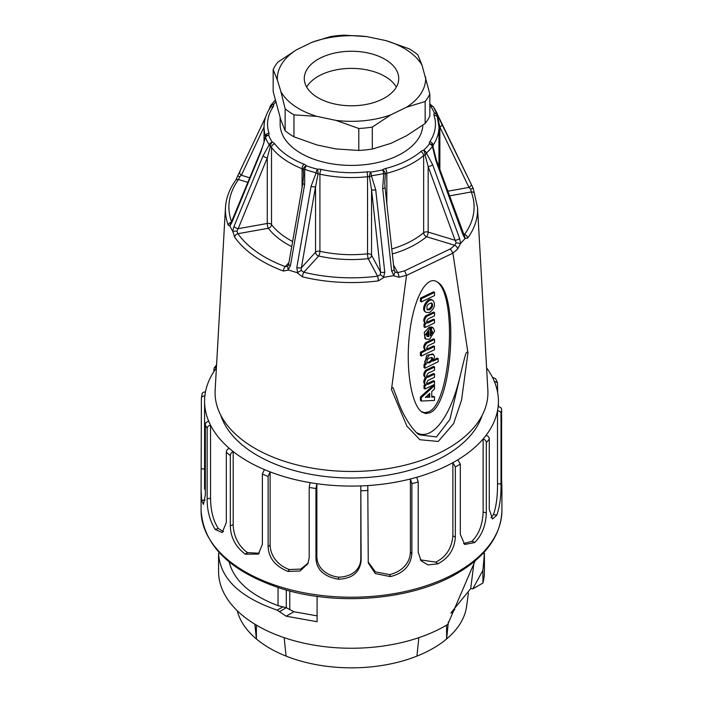 <?xml version="1.0" encoding="UTF-8"?>
<svg xmlns="http://www.w3.org/2000/svg" width="703" height="703" viewBox="0 0 703 703"><rect width="100%" height="100%" fill="white"/><g stroke="black" fill="none" stroke-linecap="round" stroke-linejoin="round"><path stroke-width="1.05" d="M457.829 459.806A146.918 84.826 -0 0 0 483.137 438.936C485.298 439.814 486.353 441.053 486.309 442.644L486.309 512.909C485.914 525.15 482.091 534.965 474.85 542.365A150.416 86.847 180 0 1 474.578 542.593L464.736 544.474L460.307 534.35L460.307 464.085L457.829 459.806A146.918 84.826 -0 0 1 455.386 461.247A146.918 84.826 -0 0 1 452.881 462.662L455.359 466.941L455.359 537.206C454.446 549.298 448.655 558.138 437.969 563.727A150.416 86.847 180 0 1 437.582 563.885L428.013 564.922L421.053 560.766L418.223 552.215L418.223 481.959L416.747 477.267A146.918 84.826 0 0 0 452.881 462.662L452.881 535.774C451.774 548.226 446.071 557.013 435.772 562.145L437.969 563.727M435.772 562.145L420.376 559.834M416.747 477.267A146.918 84.826 0 0 1 410.403 478.98L411.879 483.664L411.879 553.929C410.561 565.792 403.487 573.323 390.657 576.513A150.416 86.847 180 0 1 390.2 576.583L375.253 573.578L368.258 562.927L367.783 485.571A146.918 84.826 -0 0 0 410.403 478.98L410.403 552.092C409.972 563.999 400.772 572.04 389.524 574.597L390.657 576.513M389.524 574.597L375.472 571.89L368.152 562.005M310.102 482.653L309.197 487.46L309.197 557.725L307.87 563.78L299.979 571.021L288.142 571.434A150.416 86.847 180 0 1 287.712 571.319C275.189 566.126 268.651 557.91 268.115 546.662L268.115 476.406L270.119 471.889A146.918 84.826 0 0 0 310.102 482.653A146.918 84.826 -0 0 0 316.86 483.699A146.918 84.826 -0 0 0 360.815 485.922L361.122 561.056C359.549 572.629 352.054 578.674 338.626 579.193A150.416 86.847 180 0 1 338.152 579.167C324.136 576.671 316.737 569.869 315.955 558.771L315.955 488.506L316.86 483.699L316.86 556.82L315.955 558.771M367.783 485.571A146.918 84.826 0 0 1 360.815 485.922L360.815 559.043C360.349 570.854 350.305 576.935 338.697 577.163L338.626 579.193M338.697 577.163C327.15 575.845 317.246 568.586 316.86 556.82M486.098 435.28A146.918 84.826 0 0 0 497.513 410.675C499.886 411.088 501.046 412.099 501.002 413.707L501.002 483.963C501.169 496.221 499.789 506.573 496.854 515.009A150.416 86.847 180 0 1 496.731 515.273L492.504 519.025L489.27 509.244L489.27 438.988C489.279 437.363 488.225 436.124 486.098 435.28A146.918 84.826 -0 0 1 483.137 438.936L483.137 512.056C482.601 524.666 478.84 534.421 471.854 541.319L463.558 543.612M501.371 485.237C501.977 491.968 502.056 490.202 501.608 479.938L501.608 409.682C501.626 408.048 500.466 407.037 498.128 406.65A146.918 84.826 -0 0 1 497.513 410.675L497.513 483.787C497.61 496.45 496.248 506.722 493.418 514.622L491.002 517.821M498.128 406.65A146.918 84.826 0 0 0 498.418 401.272A146.918 84.826 0 0 0 494.279 381.272L497.478 382.731L497.662 392.643M497.487 382.731L495.606 378.689L492.469 377.37A146.918 84.826 0 0 0 486.599 367.933M216.401 367.933A146.918 84.826 0 0 0 205.487 391.87C203.114 392.046 201.954 392.933 201.998 394.55M201.392 398.566C201.374 396.94 202.534 396.044 204.872 395.886A146.918 84.826 0 0 0 204.582 401.272A146.918 84.826 0 0 0 208.721 421.264C206.418 421.923 205.294 423.048 205.338 424.647L205.338 494.903L203.448 504.464L201.673 500.369A150.416 86.847 180 0 1 201.629 500.097L201.084 489.376L201.392 398.566L202.042 394.111M208.721 421.264A146.918 84.826 0 0 0 210.531 425.166L210.531 498.286L207.148 498.805L207.148 428.549C207.139 426.914 208.264 425.79 210.531 425.166A146.918 84.826 0 0 0 229.178 448.25C227.227 449.34 226.269 450.676 226.313 452.266L226.313 522.531L222.174 532.566L215.276 529.491A150.416 86.847 180 0 1 215.074 529.245C209.687 520.317 207.042 510.167 207.148 498.805M223.545 531.67L218.343 528.515C213.361 521.002 210.751 510.932 210.531 498.286M229.178 448.25A146.918 84.826 0 0 0 233.194 451.563L233.194 524.684L230.32 525.835L230.32 455.579C230.312 453.953 231.269 452.618 233.194 451.563A146.918 84.826 -0 0 0 264.39 469.578L262.377 474.086L262.377 544.35L258.396 554.105L245.303 554.175A150.416 86.847 180 0 1 244.969 553.982C235.443 546.556 230.558 537.171 230.32 525.835M259.302 553.235L247.614 552.646C239.442 547.18 233.414 536.574 233.194 524.684M264.39 469.578A146.918 84.826 -0 0 0 270.119 471.889L270.119 545.01L268.115 546.662M308.23 562.918L300.805 569.087L289.408 569.544C278.924 565.977 270.444 556.846 270.119 545.01M289.408 569.544L288.142 571.434M247.614 552.646L245.303 554.175M218.343 528.515L215.276 529.491M205.135 500.061L201.673 500.369M213.73 371.799L214.16 367.977L216.445 367.168M501.916 489.367L501.916 510.378C501.116 535.255 486.186 556.258 457.135 573.384C411.809 600.336 335.929 606.54 279.645 588.033C229.653 571.073 203.466 545.185 201.084 510.378A150.416 86.847 0 0 0 293.933 590.608A150.416 86.847 0 0 0 457.864 571.785A150.416 86.847 0 0 0 501.916 510.378M493.418 514.622L496.854 515.009M471.854 541.319L474.85 542.365M482.188 415.315A132.929 76.741 180 0 1 436.422 460.316A132.929 76.741 180 0 1 257.509 455.535A132.929 76.741 180 0 1 220.812 415.315M317.097 596.372L317.097 621.724L286.183 616.197L277.21 610.142C239.468 597.137 219.925 578.191 218.571 553.323L219.679 553.076M317.097 615.872L293.916 611.733L286.306 607.7L278.045 605.661L278.045 587.523M229.125 561.89C233.897 580.502 250.206 595.09 278.045 605.661M475.096 560.88L447.767 624.422A132.929 76.741 180 0 1 445.491 625.767A132.929 76.741 180 0 1 300.629 642.401A132.929 76.741 180 0 1 218.571 571.495L218.571 553.314M482.917 583.024A132.929 76.741 180 0 0 484.429 571.495L484.429 553.314L482.917 570.335L482.917 583.024L472.794 588.868L470.738 588.578L451.115 612.647M470.711 588.578L473.884 563.323M482.899 570.335L472.794 588.868M237.245 610.722A115.441 66.644 0 0 0 256.393 638.974L254.864 624.194M284.161 637.665L286.077 656.11A115.441 66.644 0 0 0 416.923 656.11L418.839 637.665M454.762 609.571A118.939 68.666 180 0 1 450.948 613.165M448.382 621.874L446.607 638.974A115.441 66.644 0 0 0 466.581 606.443L468.391 593.139M416.923 656.11A115.441 66.644 0 0 0 433.127 648.333A115.441 66.644 0 0 0 446.607 638.974L446.607 625.116M256.393 625.116L256.393 638.974A115.441 66.644 0 0 0 286.077 656.11M268.854 228.08L269.346 227.842M431.299 330.357L430.394 329.663L430.913 326.957L432.345 327.29L433.241 327.914L431.809 327.572L431.291 330.278L432.029 330.647M425.974 339.197L424.92 338.451L424.287 332.396L429.348 327.027L430.236 327.651L424.586 335.964L425.983 339.206L429.612 339.197L434.639 331.148L433.241 327.906M430.324 334.566L431.791 331.456L431.519 330.419M430.447 329.769L432.688 332.08L430.324 335.823L430.324 327.721M420.482 301.279L421.282 301.833L420.394 301.209L420.482 298.116L433.619 291.824L434.507 292.439L421.378 298.74L421.378 301.903L434.507 295.603L434.603 292.51M426.097 312.387L425.201 311.772C420.376 308.977 427.89 296.376 432.231 299.961L433.118 300.585C428.786 297 421.273 309.601 426.097 312.387L429.612 312.422C434.533 308.503 435.702 304.557 433.118 300.585M426.659 376.729L433.619 373.521L434.507 374.145L427.942 377.291L427.02 377.177L426.519 376L427.942 373.337L434.507 370.191L434.603 367.089L426.493 370.876C424.076 374.304 424.023 376.667 426.352 377.95L426.352 378.152C424.181 381.395 424.129 383.689 426.194 385.042L424.902 385.982L424.99 388.987L434.507 384.427L434.507 381.263L427.942 384.409L427.02 384.295L426.519 383.117L427.942 380.455L434.507 377.309L434.603 374.207M426.659 383.847L433.619 380.639L434.603 381.325M424.102 388.364L424.902 388.917L424.006 388.302L424.006 385.358L425.297 384.418C423.241 383.065 423.294 380.771 425.456 377.529M425.456 377.335C423.127 376.043 423.18 373.68 425.605 370.253L433.619 366.404L434.603 367.089M424.102 367.572L424.99 368.196L438.224 361.737L438.127 358.732L432.943 361.219L434.603 356.808L433.566 354.549L429.612 354.681L424.612 361.597L426.326 364.18L424.902 365.191L424.902 368.126L424.006 367.511L424.006 364.567L425.438 363.565M425.649 363.855L424.761 363.24L426.721 355.393L432.67 353.925L433.566 354.549M433.716 359.795L437.231 358.117L438.224 358.802M436.774 281.666C457.987 295.304 450.948 404.392 428.373 411.879L424.797 412.679L421.317 411.624M431.747 396.501L433.646 396.404L434.577 397.037M421.29 401L420.394 400.341L420.456 396.975L433.584 385.007L434.507 385.604M421.308 401.035L420.394 400.341L421.343 401.044L434.48 400.42L434.542 397.028L431.747 397.081L431.747 391.58L434.542 388.961L434.48 385.631L421.343 397.599L421.343 401.044M434.603 385.675L433.707 385.051M420.482 355.41L421.282 355.964L420.394 355.34L420.482 352.247L425.297 349.725C423.136 348.328 423.232 345.973 425.605 342.686L433.619 338.828L434.507 339.452L426.493 343.301C424.129 346.597 424.023 348.943 426.194 350.349L421.378 352.862L421.378 356.026L434.507 349.734L434.507 346.57L427.942 349.716L427.02 349.611L426.519 348.424L427.942 345.762L434.507 342.616L434.603 339.523M426.659 349.154L433.619 345.946L434.603 346.641M424.102 326.895L424.902 327.449L424.006 326.825L424.006 323.89L425.297 322.949C423.136 321.543 423.232 319.197 425.605 315.902L433.619 312.053L434.507 312.668L426.493 316.526C424.129 319.812 424.023 322.167 426.194 323.565L424.902 324.505L424.99 327.519L434.507 322.949L434.507 319.786L427.942 322.941L427.02 322.826L426.519 321.64L427.942 318.977L434.507 315.832L434.603 312.738M426.659 322.369L433.619 319.171L434.603 319.856M474.534 193.562A3.497 2.794 159.3 0 0 471.282 191.972L470.667 189.265L468.98 187.42L439.867 127.067L437.626 116.724A3.497 2.671 -147 0 0 434.357 113.157A3.497 2.786 -21.8 0 1 437.538 114.58L473.198 188.351L477.522 207.394L487.856 390.13A136.426 78.762 180 0 1 438.654 453.294A136.426 78.762 180 0 1 291.517 463.444A136.426 78.762 180 0 1 215.144 390.13L225.478 207.394A126.083 72.796 180 0 0 228.308 225.276A3.497 2.794 -20.7 0 1 231.559 222.139M477.522 207.394A126.083 72.796 180 0 1 467.662 238.08L464.999 238.545A125.934 72.708 180 0 1 460.65 243.308L457.6 249.099A126.083 72.796 180 0 1 452.899 253.036L467.952 352.871L461.563 400.051L453.602 423.645L438.241 441.449L419.876 439.718L406.888 426.115L391.483 389.532L406.527 275.268A126.083 72.796 180 0 1 398.97 277.21L393.179 275.655A125.934 72.708 180 0 1 384.277 277.246L378.346 280.892A126.083 72.796 180 0 1 302.475 276.841L296.938 272.579A125.934 72.708 180 0 1 288.696 270.066L283.371 271.024A126.083 72.796 180 0 1 234.688 237.175L232.667 231.111A125.934 72.708 180 0 1 229.907 225.971L228.308 225.276M471.537 184.88L472.82 187.543A125.934 72.708 180 0 1 473.093 188.123L470.667 189.265M232.667 231.111L234.037 226.348L263.15 155.609L269.275 144.66A88.306 50.985 180 0 1 265.462 137.542L261.006 151.611L231.911 222.385L229.907 225.971M296.938 272.579L297.571 272.553L296.815 267.518L311.06 186.409L316.139 172.78A88.306 50.985 180 0 1 304.724 169.309L304.645 184.458L290.462 265.585L288.16 269.688L288.696 270.066M393.179 275.655L393.777 275.339L391.633 270.998L382.652 188.632L383.715 173.536A88.306 50.985 180 0 1 371.395 175.732L375.727 189.872L384.769 272.219L383.618 277.158L384.277 277.246M464.999 238.545L462.943 234.749L436.001 160.978L432.424 146.479A88.306 50.985 180 0 1 426.405 153.061L432.617 164.678L459.595 238.414L460.65 243.308M422.846 125.16A71.363 41.196 180 0 1 350.683 165.416A71.363 41.196 180 0 1 280.137 124.22L280.137 117.665M396.562 396.571C402.037 415.886 415.192 433.487 419.586 434.876L436.493 436.923L449.902 419.454L463.444 362.405C464.288 359.751 466.124 349.347 467.952 352.871M417.028 432.881C432.327 441.045 450.781 416.633 460.201 375.771M429.718 412.81C452.679 405.165 459.279 293.661 437.451 282.096C426.73 274.363 413.68 298.3 409.621 333.143C405.403 367.88 411.202 404.91 421.985 412.125L425.781 413.584L429.718 412.81M391.483 389.532L392.046 387.476L393.091 387.784L397.775 400.2M240.057 171.611A3.497 2.364 25.2 0 0 239.82 171.989A3.497 2.364 25.2 0 0 241.366 175.24L239.661 176.901L238.554 179.529A122.594 70.775 0 0 0 231.656 221.946M265.593 136.716L265.716 136.224A3.497 2.671 33 0 1 268.643 135.275A85.037 49.096 0 0 0 272.325 142.129A3.497 1.643 112 0 0 270.312 146.637L267.272 157.929L238.159 228.686L267.272 223.475A3.497 0.844 -100.1 0 0 268.3 228.264L237.93 233.695A3.497 2.645 144.9 0 0 234.688 237.175M234.037 226.348A3.497 1.591 -157.6 0 0 238.159 228.686L236.893 231.059L237.93 233.695A122.594 70.775 0 0 0 285.26 266.604L287.808 266.147M302.07 187.604L302.07 168.72A87.453 50.493 180 0 1 271.507 147.472L271.507 224.591A3.497 2.61 -37.4 0 1 268.3 228.264A90.951 52.514 180 0 0 291.727 246.621M303.608 175.882L303.274 169.555A3.497 2.601 -38.2 0 1 306.455 165.864A3.497 1.511 109.8 0 0 304.724 169.309L303.274 169.555A3.497 2.021 0 0 0 302.07 168.72A3.497 1.617 111.6 0 1 304.048 164.203A6.995 4.042 180 0 1 306.455 165.864A85.037 49.096 0 0 0 317.448 169.203A3.497 0.492 84.2 0 1 318.055 174.054L315.559 186.664A3.497 0.993 -170.1 0 1 311.06 186.409M375.727 189.872A3.497 0.923 173.8 0 1 371.544 189.661L369.426 176.796A3.497 1.002 -77.8 0 1 370.657 172.05A3.497 0.641 82.4 0 1 371.395 175.732A3.497 1.098 146.1 0 1 369.426 176.796A3.497 2.021 0 0 0 367.555 176.708A87.453 50.493 180 0 1 319.918 174.159L319.918 251.27A87.453 50.493 0 0 0 367.555 253.818L367.555 176.708A3.497 0.527 83.8 0 0 366.913 171.866A6.995 4.042 180 0 1 370.657 172.05A85.037 49.096 0 0 0 382.52 169.933A3.497 2.337 50.5 0 1 385.385 173.949L384.752 182.921M296.815 267.518A3.497 0.993 -170.1 0 0 301.359 267.781L315.559 252.219L315.559 186.664L301.359 267.781L301.253 270.479L303.828 272.254A122.594 70.775 0 0 0 377.608 276.2L368.196 258.66A3.497 2.724 151.8 0 0 371.544 255.207L380.551 272.017L371.544 189.661L371.544 255.207A3.497 2.021 0 0 0 367.555 253.818A3.497 0.527 83.8 0 0 368.196 258.66A90.951 52.514 180 0 1 318.661 256.015A3.497 1.028 102.6 0 0 319.918 251.27A3.497 2.021 180 0 0 316.42 251.604A3.497 2.021 180 0 0 315.559 252.219A3.497 2.531 -137.6 0 0 318.661 256.015L303.828 272.254A3.497 1.107 103.7 0 0 302.475 276.841M378.346 280.892A3.497 0.606 82.8 0 0 377.608 276.2L380.341 274.715L380.551 272.017A3.497 0.923 173.8 0 0 384.769 272.219M432.617 164.678A3.497 1.415 159.9 0 1 428.162 166.532L425.078 154.915A3.497 1.186 -104.7 0 0 423.628 150.222A3.497 2.425 47.2 0 1 426.405 153.061A3.497 2.337 136.2 0 1 425.078 154.915A3.497 2.021 0 0 0 423.645 155.609A87.453 50.493 180 0 1 386.835 173.254L386.835 203.861M457.6 249.099A3.497 2.408 -132 0 0 454.656 245.285L426.528 236.726A3.497 1.336 106.9 0 0 428.162 232.087L455.113 240.285L428.162 166.532L428.162 232.087A3.497 2.021 0 0 0 424.296 232.315A3.497 2.021 0 0 0 423.645 232.728L423.645 155.609A3.497 2.355 49.9 0 0 420.754 151.611A6.995 4.042 180 0 1 423.628 150.222A85.037 49.096 0 0 0 429.419 143.878A3.497 2.812 -16.9 0 1 432.767 145.714A3.497 2.812 -16.9 0 1 432.872 146.382A3.497 2.021 0 0 1 432.82 146.031L432.82 146.417M452.899 253.036L450.342 248.915A122.594 70.775 0 0 0 454.656 245.285L456.159 242.79L455.113 240.285A3.497 1.415 159.9 0 0 459.595 238.414M392.318 253.968A90.951 52.514 180 0 0 426.528 236.726A3.497 2.355 49.9 0 1 423.645 232.728A87.453 50.493 0 0 1 391.773 249.011M384.91 187.27A3.497 0.923 173.8 0 1 385.042 187.499L394.058 269.838L395.051 272.079L397.652 272.615A3.497 1.072 76.8 0 1 398.97 277.21M463.339 234.916L464.446 234.565A122.594 70.775 0 0 0 471.282 191.972L449.463 195.873M385.42 168.553A3.497 1.151 -104.3 0 1 386.835 173.254A3.497 2.021 0 0 0 385.385 173.949L383.715 173.536A3.497 1.046 77.3 0 0 382.52 169.933A6.995 4.042 180 0 1 385.42 168.553A83.956 48.472 0 0 0 420.754 151.611M384.752 182.244L385.042 187.481A3.497 0.923 173.8 0 1 382.652 188.632M393.917 269.627A3.497 0.923 173.8 0 1 394.058 269.855A3.497 0.923 173.8 0 1 391.633 270.998M395.051 272.079L393.777 275.339M456.159 242.79L460.263 243.466M393.513 264.899L397.652 272.615A122.594 70.775 0 0 0 404.62 270.831L406.527 275.268M231.832 221.542A3.497 1.591 22.4 0 0 231.911 222.385M229.802 225.435L230.892 223.15M230.927 223.132L260.927 150.811A3.497 1.591 22.4 0 0 261.006 151.611M235.751 180.293A3.497 2.627 36.2 0 1 238.554 179.529L247.939 182.385M275.655 102.014A85.037 49.096 0 0 0 273.581 104.554A6.995 4.042 180 0 1 273.212 106.715A83.956 48.472 0 0 0 268.977 133.113A6.995 4.042 180 0 1 268.643 135.275A3.497 2.786 158.2 0 0 265.462 137.542L265.216 137.437C263.634 143.807 263.687 143.667 260.927 150.811M237.781 175.759L239.661 176.901M268.95 109.782L270.207 106.478A3.497 3.497 0 0 1 270.787 105.301A3.497 2.619 -142.9 0 1 273.581 104.554A3.497 2.812 163.1 0 0 270.128 107.761A3.497 3.26 -164.5 0 1 270.576 105.643A3.497 2.619 -142.9 0 1 270.787 105.301L275.207 100.221M436.001 160.978A3.497 1.415 -20.1 0 0 436.335 159.968L432.907 146.391L432.424 146.479A3.497 2.619 37.1 0 0 429.419 143.878A6.995 4.042 180 0 1 429.788 141.716A83.956 48.472 0 0 0 434.023 115.318A6.995 4.042 180 0 1 434.357 113.157A85.037 49.096 0 0 0 430.675 106.311A3.497 1.643 -68 0 1 431.994 105.925L429.832 103.807M447.758 191.207L468.98 187.42A3.497 2.188 -25.7 0 0 471.089 183.966M439.867 169.634L439.867 127.067A3.497 2.188 -25.8 0 0 441.994 123.64M467.662 238.08A3.497 2.627 -143.8 0 0 464.446 234.565L463.523 234.292M433.725 107.462A88.306 50.985 180 0 1 436.572 112.383A88.306 50.985 180 0 1 437.538 114.58A3.497 3.181 151.6 0 1 437.626 116.724A3.497 2.021 0 0 0 437.415 117.287M465.219 238.036L464.27 235.373M462.943 234.749A3.497 1.415 -20.1 0 0 463.286 233.721M321.183 169.414A3.497 1.028 102.6 0 0 319.918 174.159A3.497 2.021 0 0 0 318.055 174.054A3.497 1.388 -142.6 0 1 316.139 172.78A3.497 1.142 104.2 0 1 317.448 169.203A6.995 4.042 180 0 1 321.183 169.414A83.956 48.472 0 0 0 366.913 171.866M301.253 270.479L297.571 272.553M380.341 274.715L383.618 277.158M274.706 143.799A3.497 2.61 142.6 0 0 271.507 147.472A3.497 2.021 0 0 0 270.312 146.637A3.497 2.592 -136.4 0 1 269.275 144.66A3.497 2.663 145.8 0 1 272.325 142.129A6.995 4.042 180 0 1 274.706 143.799A83.956 48.472 0 0 0 304.048 164.203M292.624 241.524A87.453 50.493 0 0 1 271.507 224.591A3.497 2.021 0 0 0 267.272 223.475L267.272 157.929A3.497 1.591 -157.6 0 1 263.15 155.609M236.893 231.059L232.957 231.305M304.645 184.458A3.497 0.993 -170.1 0 1 302.835 183.246M288.933 262.579L285.26 266.604A3.497 1.547 110.3 0 0 283.371 271.024M290.462 265.585A3.497 0.993 -170.1 0 1 288.625 264.363M287.624 266.332L288.16 269.688M429.832 105.907A6.995 4.042 180 0 0 430.675 106.311A3.497 2.663 -34.2 0 1 433.54 107.146M426.326 364.18L425.385 363.794M429.612 362.818L427.064 362.95C426.44 359.602 428.136 357.818 432.152 357.599C433.25 359.215 432.407 360.955 429.612 362.818M426.695 362.555L428.716 362.194C431.132 360.674 432.108 359.066 431.624 357.379M424.7 377.028L425.825 377.783M424.7 384.154L425.245 384.655M427.046 376.667L427.942 377.291M427.942 384.409L427.046 383.785M434.603 397.107L433.646 396.404M425.394 397.415L429.753 393.329M429.718 393.355L429.718 397.257L428.83 396.633L425.974 396.773M425.447 397.248L429.718 397.257M428.83 396.633L429.849 397.09M428.953 394.049L428.953 396.466M424.7 349.461L425.245 349.962M427.942 349.716L427.046 349.101M424.7 322.677L425.245 323.178M427.942 322.941L427.046 322.317M429.612 309.786L427.327 309.803C426.15 305.717 427.67 303.485 431.888 303.125C433.347 305.322 432.582 307.545 429.612 309.786M426.932 309.408L428.716 309.162C431.378 307.281 432.266 305.19 431.387 302.896M428.892 336.509L427.187 336.456L426.528 335.023L428.892 331.28L428.892 336.509L428.004 335.885L428.004 331.913M426.809 336.06L428.004 335.885M312.062 42.259L330.709 36.521A81.153 46.855 0 0 1 344.206 35.15L367.071 36.653A74.158 42.813 0 0 0 312.062 42.259L296.499 49.799L277.852 62.128A81.153 46.855 0 0 0 273.168 69.571L273.168 91.531L280.919 120.222L285.146 130.758L285.146 108.789A81.153 46.855 0 0 0 293.959 114.861L293.959 136.821L316.825 144.923L335.929 148.939L358.794 150.451L358.794 128.482A81.153 46.855 0 0 0 372.291 127.102L372.291 149.071L390.938 143.342L406.501 135.793L425.148 123.473L425.148 101.504A81.153 46.855 0 0 0 429.832 94.061L422.081 65.379A74.158 42.813 0 0 0 386.175 40.669L409.041 48.771A81.153 46.855 0 0 1 417.854 54.834L422.081 65.379M285.146 130.758A81.153 46.855 0 0 0 293.959 136.821M358.794 150.451A81.153 46.855 0 0 0 372.291 149.071M425.148 123.473A81.153 46.855 0 0 0 429.832 116.03L429.832 94.061M296.499 49.799A74.158 42.813 0 0 0 277.395 80.107L273.168 69.571M285.146 108.789L280.919 91.662A74.158 42.813 0 0 0 316.825 116.364L293.959 114.861M358.794 128.482L335.929 120.38A74.158 42.813 0 0 0 390.938 114.782L372.291 127.102M425.148 101.504L406.501 107.234A74.158 42.813 0 0 0 425.605 76.935M387.678 60.994A47.224 27.268 0 0 0 335.349 52.901A47.224 27.268 0 0 0 304.276 78.516A47.224 27.268 0 0 0 351.5 105.784A47.224 27.268 0 0 0 398.724 78.516A47.224 27.268 0 0 0 387.678 60.994M277.395 80.107L280.919 91.662M316.825 116.364L335.929 120.38M390.938 114.782L406.501 107.234M386.175 40.669L367.071 36.653M396.334 87.084A47.224 27.268 0 0 0 387.678 78.13A47.224 27.268 0 0 0 342.616 68.876A47.224 27.268 0 0 0 306.666 87.084M455.359 537.206L452.881 535.774M437.582 563.885L437.002 563.165M411.879 553.929L410.403 552.092M390.2 576.583L390.086 575.801M361.122 561.056L360.815 559.043M338.152 579.167L338.503 578.402M361.122 490.791A150.416 86.847 0 0 0 368.091 490.439M411.879 483.664A150.416 86.847 0 0 0 418.223 481.959M287.712 571.319L288.502 570.669M262.377 474.086A150.416 86.847 0 0 0 268.115 476.406M244.969 553.982L246.094 553.525M226.313 452.266A150.416 86.847 -0 0 0 230.32 455.579M215.074 529.245L216.392 529.043M205.338 424.647A150.416 86.847 -0 0 0 207.148 428.549M201.629 500.097L203 500.167M204.582 468.998L201.392 468.831M205.487 391.87A146.918 84.826 0 0 0 204.872 395.886M494.279 381.272A146.918 84.826 0 0 0 492.469 377.37M501.002 413.707A150.416 86.847 0 0 0 501.608 409.682M501.002 483.963L497.513 483.787M496.731 515.273L495.492 514.939M486.309 442.644A150.416 86.847 -0 0 0 489.27 438.988M486.309 512.909L483.137 512.056M474.578 542.593L473.611 542.031M455.359 466.941A150.416 86.847 -0 0 0 457.864 465.535A150.416 86.847 0 0 0 460.307 464.085M309.197 487.46A150.416 86.847 -0 0 0 315.955 488.506M289.75 609.809L289.75 590.959M286.183 616.197L293.916 611.733M286.306 590.028L286.306 607.7L279.399 611.689M283.098 606.751L277.21 610.142M482.987 553.437L484.429 553.727M264.047 126.971L241.366 175.24L249.82 177.815M265.532 136.531L265.532 136.347A87.453 50.493 180 0 1 264.047 127.076L264.047 142.041M434.023 115.318A3.497 2.812 162.1 0 1 437.354 117.093L438.953 127.076A87.453 50.493 180 0 1 433.048 145.301L433.048 147.63M404.62 270.831L450.342 248.915M452.917 253.159L406.519 275.409M265.567 136.47A3.497 2.021 0 0 0 265.532 136.347A3.497 2.812 -17.9 0 1 268.977 133.113M429.788 141.716A3.497 2.663 -146.1 0 1 433.048 145.301A3.497 2.021 0 0 0 432.82 145.908M264.047 127.076C264.082 120.275 266.173 113.798 270.304 107.621A3.497 2.663 33.9 0 1 273.212 106.715M429.832 104.589A3.497 2.61 -37.4 0 1 431.071 105.362M424.102 364.409L424.99 365.033M424.902 365.191L424.006 364.567M424.902 385.982L424.006 385.358M424.102 385.2L424.99 385.824M426.493 370.876L425.605 370.253M425.649 370.226L426.536 370.841M421.282 397.731L420.394 397.116M420.456 396.975L421.343 397.599M421.282 353.02L420.394 352.405M420.482 352.247L421.378 352.862M426.493 343.301L425.605 342.686M425.649 342.651L426.536 343.275M424.902 324.505L424.006 323.89M424.102 323.731L424.99 324.347M426.493 316.526L425.605 315.902M425.649 315.867L426.536 316.491M420.482 298.116L421.378 298.74M421.282 298.898L420.394 298.274M431.053 326.816L431.941 327.431M431.809 327.572L430.913 326.957M428.777 336.667L427.89 336.052M498.418 406.668L498.418 401.272M204.582 489.218L204.582 401.272M216.568 364.927L214.143 367.968M201.084 510.378L201.084 489.376M433.575 107.199L471.142 184.072M438.953 127.076L438.953 167.129M237.719 175.838L235.733 180.32C229.486 188.879 226.067 197.903 225.478 207.394M237.763 175.732L265.708 116.9M464.217 235.329L436.335 159.976M303.591 175.047L302.835 183.237L288.625 264.346L287.799 266.156M432.89 146.259A3.497 3.497 0 0 0 432.767 145.714M433.523 107.128A3.497 3.497 0 0 0 432.187 106.012M265.716 136.224A3.497 3.497 0 0 0 265.189 137.586M437.301 358.117L438.189 358.732M424.032 367.572L424.928 368.196M433.681 373.521L434.577 374.145M433.681 380.639L434.577 381.263M424.032 388.364L424.928 388.987M433.681 366.404L434.577 367.028M433.681 384.98L434.577 385.604M420.42 355.41L421.308 356.026M433.681 338.828L434.577 339.452M433.681 345.946L434.577 346.57M424.032 326.895L424.928 327.51M433.681 312.053L434.577 312.668M433.681 319.171L434.577 319.786M420.42 301.279L421.308 301.903M433.681 291.824L434.577 292.439M429.401 327.036L430.298 327.66M430.421 329.76L431.317 330.375"/></g></svg>
